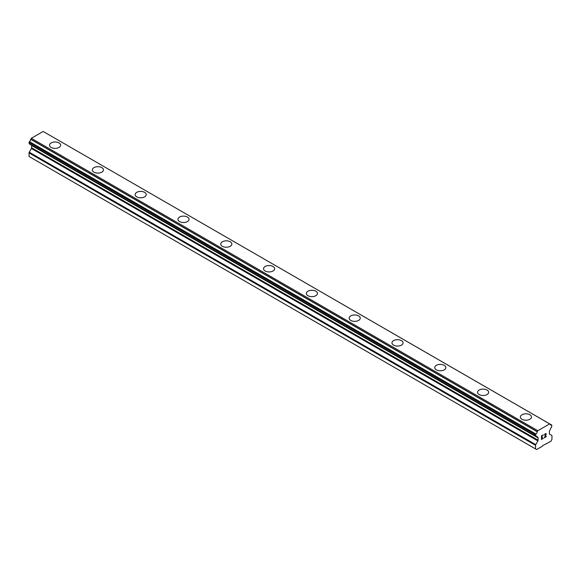 <?xml version="1.0" encoding="UTF-8"?>
<svg xmlns="http://www.w3.org/2000/svg" width="581" height="581" viewBox="0 0 581 581"><rect width="100%" height="100%" fill="white"/><g stroke="black" fill="none" stroke-linecap="round" stroke-linejoin="round"><path stroke-width="0.87" d="M49.538 145.177A5.549 3.203 180 0 1 52.965 142.222A5.549 3.203 180 0 1 59.015 142.911A5.549 3.203 180 0 1 60.635 145.185A5.549 3.203 180 0 1 57.214 148.14A5.549 3.203 180 0 1 51.164 147.443A5.549 3.203 180 0 1 49.538 145.177A5.549 3.203 180 0 1 52.965 142.229A5.549 3.203 180 0 1 59.015 142.919A5.549 3.203 180 0 1 60.635 145.177M92.343 169.892A5.549 3.203 180 0 1 95.763 166.929A5.549 3.203 180 0 1 101.813 167.626A5.549 3.203 180 0 1 103.44 169.892A5.549 3.203 180 0 1 100.012 172.847A5.549 3.203 180 0 1 93.969 172.158A5.549 3.203 180 0 1 92.343 169.892A5.549 3.203 180 0 1 95.771 166.936A5.549 3.203 180 0 1 101.813 167.633A5.549 3.203 180 0 1 103.44 169.892M135.141 194.606A5.549 3.203 180 0 1 138.569 191.643A5.549 3.203 180 0 1 144.618 192.34A5.549 3.203 180 0 1 146.238 194.606A5.549 3.203 180 0 1 142.817 197.562A5.549 3.203 180 0 1 136.767 196.865A5.549 3.203 180 0 1 135.141 194.606A5.549 3.203 180 0 1 138.576 191.65A5.549 3.203 180 0 1 144.618 192.347A5.549 3.203 180 0 1 146.238 194.606M177.946 219.313A5.549 3.203 180 0 1 181.374 216.357A5.549 3.203 180 0 1 187.416 217.047A5.549 3.203 180 0 1 189.043 219.32A5.549 3.203 180 0 1 185.615 222.276A5.549 3.203 180 0 1 179.573 221.579A5.549 3.203 180 0 1 177.946 219.313A5.549 3.203 180 0 1 181.374 216.364A5.549 3.203 180 0 1 187.416 217.054A5.549 3.203 180 0 1 189.043 219.313M220.751 244.027A5.549 3.203 180 0 1 224.172 241.064A5.549 3.203 180 0 1 230.221 241.761A5.549 3.203 180 0 1 231.848 244.027A5.549 3.203 180 0 1 228.42 246.983A5.549 3.203 180 0 1 222.37 246.293A5.549 3.203 180 0 1 220.751 244.027A5.549 3.203 180 0 1 224.179 241.071A5.549 3.203 180 0 1 230.221 241.769A5.549 3.203 180 0 1 231.848 244.027M273.019 266.483A5.549 3.203 180 0 1 274.646 268.742A5.549 3.203 180 0 1 271.225 271.697A5.549 3.203 180 0 1 265.176 271A5.549 3.203 180 0 1 263.549 268.734A5.549 3.203 180 0 1 266.977 265.786A5.549 3.203 180 0 1 273.019 266.483M263.549 268.734A5.549 3.203 180 0 1 266.977 265.778A5.549 3.203 180 0 1 273.019 266.476A5.549 3.203 180 0 1 274.646 268.734M306.354 293.449A5.549 3.203 180 0 1 309.775 290.493A5.549 3.203 180 0 1 315.824 291.183A5.549 3.203 180 0 1 317.451 293.456A5.549 3.203 180 0 1 314.023 296.412A5.549 3.203 180 0 1 307.981 295.714A5.549 3.203 180 0 1 306.354 293.449A5.549 3.203 180 0 1 309.782 290.5A5.549 3.203 180 0 1 315.824 291.19A5.549 3.203 180 0 1 317.451 293.449M358.63 315.904A5.549 3.203 180 0 1 360.249 318.163A5.549 3.203 180 0 1 356.828 321.119A5.549 3.203 180 0 1 350.779 320.429A5.549 3.203 180 0 1 349.152 318.163A5.549 3.203 180 0 1 352.58 315.207A5.549 3.203 180 0 1 358.63 315.904M349.152 318.163A5.549 3.203 180 0 1 352.58 315.2A5.549 3.203 180 0 1 358.63 315.897A5.549 3.203 180 0 1 360.249 318.163M391.957 342.87A5.549 3.203 180 0 1 395.385 339.914A5.549 3.203 180 0 1 401.427 340.604A5.549 3.203 180 0 1 403.054 342.877A5.549 3.203 180 0 1 399.626 345.833A5.549 3.203 180 0 1 393.584 345.136A5.549 3.203 180 0 1 391.957 342.87A5.549 3.203 180 0 1 395.385 339.921A5.549 3.203 180 0 1 401.427 340.619A5.549 3.203 180 0 1 403.054 342.87M444.233 365.326A5.549 3.203 180 0 1 445.859 367.591A5.549 3.203 180 0 1 442.432 370.54A5.549 3.203 180 0 1 436.382 369.85A5.549 3.203 180 0 1 434.762 367.584A5.549 3.203 180 0 1 438.19 364.628A5.549 3.203 180 0 1 444.233 365.326M434.762 367.584A5.549 3.203 180 0 1 438.183 364.621A5.549 3.203 180 0 1 444.233 365.318A5.549 3.203 180 0 1 445.859 367.584M477.56 392.298A5.549 3.203 180 0 1 480.988 389.335A5.549 3.203 180 0 1 487.031 390.033A5.549 3.203 180 0 1 488.657 392.298A5.549 3.203 180 0 1 485.237 395.254A5.549 3.203 180 0 1 479.187 394.557A5.549 3.203 180 0 1 477.56 392.298A5.549 3.203 180 0 1 480.988 389.343A5.549 3.203 180 0 1 487.031 390.04A5.549 3.203 180 0 1 488.657 392.298M529.836 414.747A5.549 3.203 180 0 1 531.462 417.013A5.549 3.203 180 0 1 528.035 419.969A5.549 3.203 180 0 1 521.985 419.271A5.549 3.203 180 0 1 520.365 417.005A5.549 3.203 180 0 1 523.793 414.057A5.549 3.203 180 0 1 529.836 414.747M520.365 417.005A5.549 3.203 180 0 1 523.786 414.05A5.549 3.203 180 0 1 529.836 414.74A5.549 3.203 180 0 1 531.462 417.005M541.645 436.04L541.645 437.464L541.645 436.04L543.22 435.125L541.645 436.04M541.645 437.464L542.501 436.97M542.509 437.202L541.645 437.696L542.501 437.202M541.645 437.696L541.645 439.12L541.645 437.696M541.645 439.12L543.22 438.212M541.441 439.468L543.22 438.444L541.441 439.476L541.441 435.924L543.22 434.893M544.455 435.075L545.058 433.84L546.096 433.579M546.249 434.196L546.096 434.617L546.242 434.189M546.096 434.617L545.661 435.539L546.096 434.617M545.661 435.539L544.702 437.348L545.661 435.532M544.709 437.355L546.387 436.389M544.281 437.834L546.387 436.614L544.274 437.842L546.038 434.29L545.632 433.746L544.666 434.966L544.796 434.377L545.9 433.738M537.229 437.028L535.929 436.273A2.418 1.394 -60 0 1 536.771 436.324A2.418 1.394 -60 0 1 537.229 437.028L537.89 437.428A1.009 0.581 -60 0 1 538.1 437.892L538.1 440.209A1.009 0.581 -60 0 1 537.89 440.906L535.747 444.639A1.009 0.581 -60 0 0 535.544 445.337L535.544 448.902L536.626 449.534L542.24 446.295L542.618 445.642L550.868 441.313L551.95 439.432L551.95 435.866A1.009 0.581 -60 0 0 551.739 435.401L549.597 434.152A1.009 0.581 -60 0 1 549.394 433.687L549.394 431.371A1.009 0.581 -60 0 1 549.604 430.666L550.265 429.504A2.418 1.394 -60 0 1 551.565 427.246L551.848 425.118L45.158 132.613M535.929 436.273L535.544 434.82L535.936 434.065A2.418 1.394 -60 0 0 537.243 431.763L537.824 430.724L549.67 423.883L550.251 424.253A2.418 1.394 -60 0 0 550.715 425.002A2.418 1.394 -60 0 0 551.558 425.045L551.732 425.052M31.541 145.163A1.009 0.581 -60 0 1 31.606 145.468L31.606 147.785A1.009 0.581 -60 0 1 31.403 148.489L29.261 152.215A1.009 0.581 120 0 0 29.05 152.919L29.05 156.485L536.626 449.534M29.261 143.848L535.755 436.266L29.261 143.848M549.67 423.883L43.176 131.466L31.33 138.3L30.749 139.346A2.418 1.394 -60 0 1 29.442 141.641L29.152 143.783L535.646 436.208M551.558 425.045L550.258 424.297M537.824 430.724L31.33 138.3M537.294 431.647L30.8 139.222M537.243 431.763L30.749 139.346M535.936 434.065L29.442 141.641M535.762 434.268L29.268 141.844M537.251 437.057L535.907 436.28L537.302 437.108M535.544 448.902L29.05 156.485M535.646 434.472L29.152 142.047M535.544 434.82L29.05 142.403M535.544 435.975L29.05 143.551M538.1 437.892L31.606 145.468M538.1 440.209L31.606 147.785M537.89 440.906L31.403 148.489M535.747 444.639L29.261 152.215M535.544 445.337L29.05 152.919"/></g></svg>
